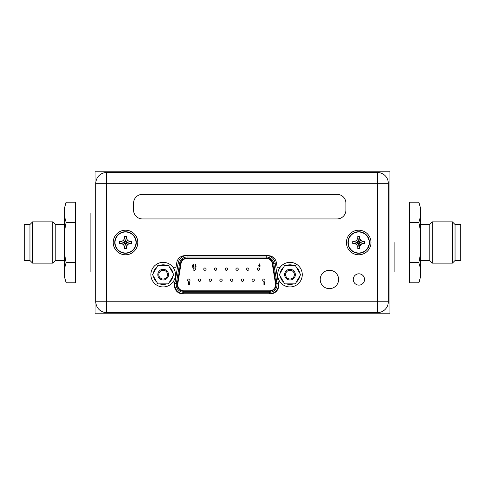 <?xml version="1.0" encoding="UTF-8"?>
<svg xmlns="http://www.w3.org/2000/svg" width="485" height="485" viewBox="0 0 485 485"><rect width="100%" height="100%" fill="white"/><g stroke="black" fill="none" stroke-linecap="round" stroke-linejoin="round"><path stroke-width="0.73" d="M95.036 171.223L95.036 313.777L389.964 313.777L389.964 171.223L95.036 171.223M394.881 242.5L394.881 271.994L394.881 242.5M75.369 271.994L90.119 271.994L90.119 213.006L90.119 271.994L95.036 271.994M29.955 260.493L29.955 224.506L24.25 224.506L24.25 260.493L29.955 260.493L32.604 263.143L52.762 263.143L52.762 221.857L55.217 224.312L55.217 260.688L64.56 260.688M29.955 224.506L32.604 221.857L32.604 263.143M75.369 262.627L66.227 262.627C63.765 269.29 63.765 276.02 66.227 282.81L75.369 282.81L75.369 202.19L66.227 202.19L65.511 203.518M75.369 222.373L66.227 222.373C64.796 227.532 64.244 234.243 64.56 242.5C64.238 250.739 64.796 257.45 66.227 262.627L65.827 263.3M65.42 225.489L64.911 229.011M66.008 261.93L66.112 262.276M66.227 222.373C63.765 215.667 63.765 208.938 66.227 202.19L64.56 207.677L64.56 277.323L66.227 282.81M455.045 224.506L455.045 260.493L460.75 260.493L460.75 224.506L455.045 224.506L452.396 221.857L432.238 221.857L432.238 263.143L429.783 260.688L429.783 224.312L432.238 221.857M455.045 260.493L452.396 263.143L452.396 221.857M409.631 222.373L418.773 222.373C421.235 215.71 421.235 208.98 418.773 202.19L409.631 202.19L409.631 282.81L418.773 282.81L419.489 281.482M409.631 262.627L418.773 262.627C421.235 269.333 421.235 276.062 418.773 282.81L420.44 277.323L420.44 242.5C420.756 250.757 420.204 257.468 418.773 262.627L418.991 261.93M418.779 222.354L418.773 222.373C420.204 227.55 420.762 234.261 420.44 242.5L420.44 207.677L420.44 224.312L429.783 224.312M418.785 222.354L419.173 221.7M419.58 259.511L420.089 255.989M418.991 223.07L418.888 222.724M429.783 260.688L420.44 260.688L420.44 277.323M364.55 279.463A5.65 5.65 0 0 1 358.9 285.119A5.65 5.65 0 0 1 353.25 279.463A5.65 5.65 0 0 1 358.9 273.813A5.65 5.65 0 0 1 364.55 279.463M280.154 267.271L277.184 267.271L276.329 262.415A8.16 8.16 0 0 0 268.29 255.674L184.858 255.674A8.16 8.16 0 0 0 176.819 262.415L175.964 267.271L172.993 267.271M172.993 282.021L174.467 282.021L174.467 285.659A8.16 8.16 0 0 0 182.627 293.819L270.521 293.819A8.16 8.16 0 0 0 278.681 285.659L278.681 282.021L280.154 282.021M338.597 279.463A9.191 9.191 0 0 0 329.406 270.272A9.191 9.191 0 0 0 320.215 279.463A9.191 9.191 0 0 0 329.406 288.66A9.191 9.191 0 0 0 338.597 279.463M106.633 312.595L106.633 301.779L377.482 301.779L377.482 312.595A10.815 10.815 0 0 0 388.297 301.779L377.482 301.779L377.482 183.318L106.633 183.318L106.633 301.779L95.818 301.779A10.815 10.815 0 0 0 106.633 312.595L377.482 312.595A10.815 10.815 0 0 0 388.297 301.779L388.297 183.318A10.815 10.815 0 0 0 377.482 172.502L377.482 183.318L388.297 183.318A10.815 10.815 0 0 0 377.482 172.502L106.633 172.502A10.815 10.815 0 0 0 95.818 183.318L106.633 183.318L106.633 172.502M95.818 183.318L95.818 301.779M133.563 203.203L133.563 210.084A8.845 8.845 0 0 0 142.414 218.935L337.069 218.935A8.845 8.845 0 0 0 345.914 210.084L345.914 203.203A8.845 8.845 0 0 0 337.069 194.358L142.414 194.358A8.845 8.845 0 0 0 133.563 203.203M157.843 283.864L152.52 274.649L157.843 265.428L168.483 265.428L173.806 274.649L168.483 283.864L157.843 283.864M157.807 274.649A5.359 5.359 0 0 1 163.166 269.29A5.359 5.359 0 0 1 168.519 274.649A5.359 5.359 0 0 1 163.166 280.003A5.359 5.359 0 0 1 157.807 274.649M156.891 282.221A9.833 9.833 0 0 1 153.472 276.292M153.472 273A9.833 9.833 0 0 1 156.891 267.077M159.741 265.428A9.833 9.833 0 0 1 166.585 265.428M169.435 267.077A9.833 9.833 0 0 1 172.854 273M172.854 276.292A9.833 9.833 0 0 1 169.435 282.221M166.585 283.864A9.833 9.833 0 0 1 159.741 283.864M158.789 274.649A4.377 4.377 0 0 1 163.166 270.272A4.377 4.377 0 0 1 167.537 274.649A4.377 4.377 0 0 1 163.166 279.02A4.377 4.377 0 0 1 158.789 274.649M150.871 274.649A12.289 12.289 0 0 1 163.166 262.361A12.289 12.289 0 0 1 175.455 274.649A12.289 12.289 0 0 1 163.166 286.938A12.289 12.289 0 0 1 150.871 274.649M136.273 242.5A10.767 10.767 0 0 0 125.512 231.733A10.767 10.767 0 0 0 114.745 242.5A10.767 10.767 0 0 0 125.512 253.267A10.767 10.767 0 0 0 136.273 242.5A10.767 10.767 0 0 1 125.512 253.267A10.767 10.767 0 0 1 114.745 242.5A10.767 10.767 0 0 1 125.512 231.733A10.767 10.767 0 0 1 136.273 242.5M126.446 237.395L126.446 238.371L127.616 240.396L129.641 241.566L131.49 241.566L131.49 243.434L129.641 243.434L127.616 244.604L126.446 246.629L126.439 248.484L124.578 248.484L124.578 246.629L123.408 244.604L121.383 243.434L119.528 243.434L119.528 241.566L124.754 242.33L124.415 242.67L125.124 242.882L125.342 243.591L126.603 242.33L125.894 242.118L125.682 241.409L124.754 242.33M123.408 244.604L125.124 242.882M124.578 247.605L125.342 243.252M131.49 241.566L126.603 242.33M126.264 242.33L130.617 241.566M127.616 240.396L125.894 242.118M120.407 241.566L121.383 241.566L123.408 240.396L124.578 238.371L124.578 236.516L126.439 236.516L125.682 241.748M126.439 236.516L125.682 241.409M124.578 236.516L125.342 241.409M125.342 241.748L124.578 237.395M123.408 240.396L125.124 242.118M119.528 241.566L124.415 242.33M119.528 243.434L124.415 242.67M121.383 243.434L124.754 242.67M131.49 243.434L126.603 242.67M129.641 243.434L126.264 242.67M127.616 244.604L125.894 242.882M126.446 246.629L125.682 243.252M126.439 248.484L125.682 243.591M124.578 248.484L125.342 243.591M137.801 242.5A12.289 12.289 0 0 1 125.512 254.789A12.289 12.289 0 0 1 113.223 242.5A12.289 12.289 0 0 1 125.512 230.211A12.289 12.289 0 0 1 137.801 242.5M369.467 242.5A10.767 10.767 0 0 0 358.706 231.733A10.767 10.767 0 0 0 347.939 242.5A10.767 10.767 0 0 0 358.706 253.267A10.767 10.767 0 0 0 369.467 242.5A10.767 10.767 0 0 1 358.706 253.267A10.767 10.767 0 0 1 347.939 242.5A10.767 10.767 0 0 1 358.706 231.733A10.767 10.767 0 0 1 369.467 242.5M359.64 237.395L359.64 238.371L360.81 240.396L362.835 241.566L364.684 241.566L364.684 243.434L362.835 243.434L360.81 244.604L359.64 246.629L359.634 248.484L357.772 248.484L357.772 246.629L356.602 244.604L354.571 243.434L352.722 243.434L352.722 241.566L357.948 242.33L357.609 242.67L358.318 242.882L358.53 243.591L359.797 242.33L359.088 242.118L358.876 241.409L357.948 242.33M356.602 244.604L358.318 242.882M357.772 247.605L358.53 243.252M364.684 241.566L359.797 242.33M359.458 242.33L363.811 241.566M360.81 240.396L359.088 242.118M353.595 241.566L354.571 241.566L356.602 240.396L357.772 238.371L357.772 236.516L359.634 236.516L358.876 241.748M359.634 236.516L358.876 241.409M357.772 236.516L358.53 241.409M358.53 241.748L357.772 237.395M356.602 240.396L358.318 242.118M352.722 241.566L357.609 242.33M352.722 243.434L357.609 242.67M354.571 243.434L357.948 242.67M364.684 243.434L359.797 242.67M362.835 243.434L359.458 242.67M360.81 244.604L359.088 242.882M359.64 246.629L358.876 243.252M359.634 248.484L358.876 243.591M357.772 248.484L358.53 243.591M370.995 242.5A12.289 12.289 0 0 1 358.706 254.789A12.289 12.289 0 0 1 346.417 242.5A12.289 12.289 0 0 1 358.706 230.211A12.289 12.289 0 0 1 370.995 242.5M183.815 290.818A6.093 6.093 0 0 1 177.795 283.755L181.038 263.604A6.093 6.093 0 0 1 187.058 258.475L266.253 258.475A6.093 6.093 0 0 1 272.273 263.604L275.516 283.755A6.093 6.093 0 0 1 269.502 290.818L183.815 290.818M272.758 263.525L275.183 263.131L278.426 283.288A9.045 9.045 0 0 1 269.502 293.771L183.815 293.771A9.045 9.045 0 0 1 174.885 283.288L178.128 263.131L179.583 263.367L176.34 283.519A7.572 7.572 0 0 0 183.815 292.297L269.502 292.297A7.572 7.572 0 0 0 276.971 283.519L273.728 263.367A7.572 7.572 0 0 0 266.253 257.001L187.058 257.001A7.572 7.572 0 0 0 179.583 263.367L180.553 263.525L177.31 283.676A6.584 6.584 0 0 0 183.815 291.309L269.502 291.309A6.584 6.584 0 0 0 276.001 283.676L272.758 263.525A6.584 6.584 0 0 0 266.253 257.984L187.058 257.984A6.584 6.584 0 0 0 180.553 263.525M193.673 267.205L194 265.659L193.248 265.738L192.866 265.295L193.272 264.846L194.224 265.095L193.297 264.343L192.363 265.313L193.382 266.21L193.272 266.738L192.399 266.738L192.399 267.205L193.673 267.205M195.819 267.205L196.122 266.738L195.546 266.738L195.546 264.416L195.049 264.416L195.049 267.205L195.819 267.205M259.542 263.895L258.626 265.956L259.487 266.829L260.342 265.962L259.499 265.077L259.99 264.119L259.542 263.895M259.129 265.932L259.475 265.544L259.839 265.932L259.481 266.326L259.129 265.932M195.394 269.145A1.182 1.182 0 0 0 194.212 267.962A1.182 1.182 0 0 0 193.036 269.145A1.182 1.182 0 0 0 194.212 270.321A1.182 1.182 0 0 0 195.394 269.145M216.825 269.145A1.182 1.182 0 0 0 215.649 267.962A1.182 1.182 0 0 0 214.467 269.145A1.182 1.182 0 0 0 215.649 270.321A1.182 1.182 0 0 0 216.825 269.145M238.256 269.145A1.182 1.182 0 0 0 237.08 267.962A1.182 1.182 0 0 0 235.898 269.145A1.182 1.182 0 0 0 237.08 270.321A1.182 1.182 0 0 0 238.256 269.145M259.687 269.145A1.182 1.182 0 0 0 258.511 267.962A1.182 1.182 0 0 0 257.329 269.145A1.182 1.182 0 0 0 258.511 270.321A1.182 1.182 0 0 0 259.687 269.145M200.754 280.154A1.182 1.182 0 0 0 199.571 278.972A1.182 1.182 0 0 0 198.395 280.154A1.182 1.182 0 0 0 199.571 281.33A1.182 1.182 0 0 0 200.754 280.154M222.185 280.154A1.182 1.182 0 0 0 221.002 278.972A1.182 1.182 0 0 0 219.826 280.154A1.182 1.182 0 0 0 221.002 281.33A1.182 1.182 0 0 0 222.185 280.154M243.615 280.154A1.182 1.182 0 0 0 242.433 278.972A1.182 1.182 0 0 0 241.257 280.154A1.182 1.182 0 0 0 242.433 281.33A1.182 1.182 0 0 0 243.615 280.154M265.046 280.154A1.182 1.182 0 0 0 263.87 278.972A1.182 1.182 0 0 0 262.688 280.154A1.182 1.182 0 0 0 263.87 281.33A1.182 1.182 0 0 0 265.046 280.154M254.334 280.154A1.182 1.182 0 0 0 253.152 278.972A1.182 1.182 0 0 0 251.97 280.154A1.182 1.182 0 0 0 253.152 281.33A1.182 1.182 0 0 0 254.334 280.154M232.897 280.154A1.182 1.182 0 0 0 231.721 278.972A1.182 1.182 0 0 0 230.539 280.154A1.182 1.182 0 0 0 231.721 281.33A1.182 1.182 0 0 0 232.897 280.154M211.466 280.154A1.182 1.182 0 0 0 210.29 278.972A1.182 1.182 0 0 0 209.108 280.154A1.182 1.182 0 0 0 210.29 281.33A1.182 1.182 0 0 0 211.466 280.154M190.035 280.154A1.182 1.182 0 0 0 188.859 278.972A1.182 1.182 0 0 0 187.677 280.154A1.182 1.182 0 0 0 188.859 281.33A1.182 1.182 0 0 0 190.035 280.154M248.975 269.145A1.182 1.182 0 0 0 247.793 267.962A1.182 1.182 0 0 0 246.616 269.145A1.182 1.182 0 0 0 247.793 270.321A1.182 1.182 0 0 0 248.975 269.145M227.544 269.145A1.182 1.182 0 0 0 226.362 267.962A1.182 1.182 0 0 0 225.179 269.145A1.182 1.182 0 0 0 226.362 270.321A1.182 1.182 0 0 0 227.544 269.145M206.113 269.145A1.182 1.182 0 0 0 204.931 267.962A1.182 1.182 0 0 0 203.748 269.145A1.182 1.182 0 0 0 204.931 270.321A1.182 1.182 0 0 0 206.113 269.145M264.713 284.938L265.004 284.477L264.44 284.477L264.44 282.179L263.943 282.179L263.943 284.938L264.713 284.938M188.259 283.676L188.016 284.246L188.817 285.041L189.629 284.258L189.768 282.961L188.817 282.106L187.877 282.961L188.259 283.676M189.126 284.222L188.829 284.537L188.519 284.222L188.823 283.895L189.126 284.222M189.271 283.004L188.817 283.392L188.374 282.991L188.823 282.603L189.271 283.004M277.693 274.649A12.289 12.289 0 0 1 289.981 262.361A12.289 12.289 0 0 1 302.27 274.649A12.289 12.289 0 0 1 289.981 286.938A12.289 12.289 0 0 1 277.693 274.649M284.665 283.864L279.342 274.649L284.665 265.428L295.304 265.428L300.627 274.649L295.304 283.864L284.665 283.864M284.628 274.649A5.359 5.359 0 0 1 289.981 269.29A5.359 5.359 0 0 1 295.341 274.649A5.359 5.359 0 0 1 289.981 280.003A5.359 5.359 0 0 1 284.628 274.649M283.713 282.221A9.833 9.833 0 0 1 280.294 276.292M280.294 273A9.833 9.833 0 0 1 283.713 267.077M286.562 265.428A9.833 9.833 0 0 1 293.407 265.428M296.256 267.077A9.833 9.833 0 0 1 299.675 273M299.675 276.292A9.833 9.833 0 0 1 296.256 282.221M293.407 283.864A9.833 9.833 0 0 1 286.562 283.864M285.61 274.649A4.377 4.377 0 0 1 289.981 270.272A4.377 4.377 0 0 1 294.359 274.649A4.377 4.377 0 0 1 289.981 279.02A4.377 4.377 0 0 1 285.61 274.649M135.994 242.5A10.488 10.488 0 0 0 125.512 232.012A10.488 10.488 0 0 0 115.024 242.5A10.488 10.488 0 0 0 125.512 252.988A10.488 10.488 0 0 0 135.994 242.5M369.188 242.5A10.488 10.488 0 0 0 358.706 232.012A10.488 10.488 0 0 0 348.218 242.5A10.488 10.488 0 0 0 358.706 252.988A10.488 10.488 0 0 0 369.188 242.5M177.31 283.676L176.34 283.519A7.572 7.572 0 0 0 183.815 292.297L183.815 291.309M187.058 257.984L187.058 255.674M266.253 255.674L266.253 257.984M277.068 284.725A7.572 7.572 0 0 0 276.971 283.519L276.001 283.676M269.502 291.309L269.502 293.771M278.426 283.288L276.971 283.519M267.884 255.674A9.045 9.045 0 0 1 275.183 263.131M183.815 293.771L183.815 292.297M178.128 263.131A9.045 9.045 0 0 1 185.434 255.674M268.599 258.475L266.253 258.475M187.058 258.475L184.912 258.475M176.34 283.519L174.885 283.288M389.964 271.994L409.631 271.994M389.964 213.006L409.631 213.006M75.369 213.006L95.036 213.006M55.217 260.688L52.762 263.143M55.217 224.312L64.56 224.312M32.604 221.857L52.762 221.857M418.773 202.19L420.44 207.677M452.396 263.143L432.238 263.143"/></g></svg>
